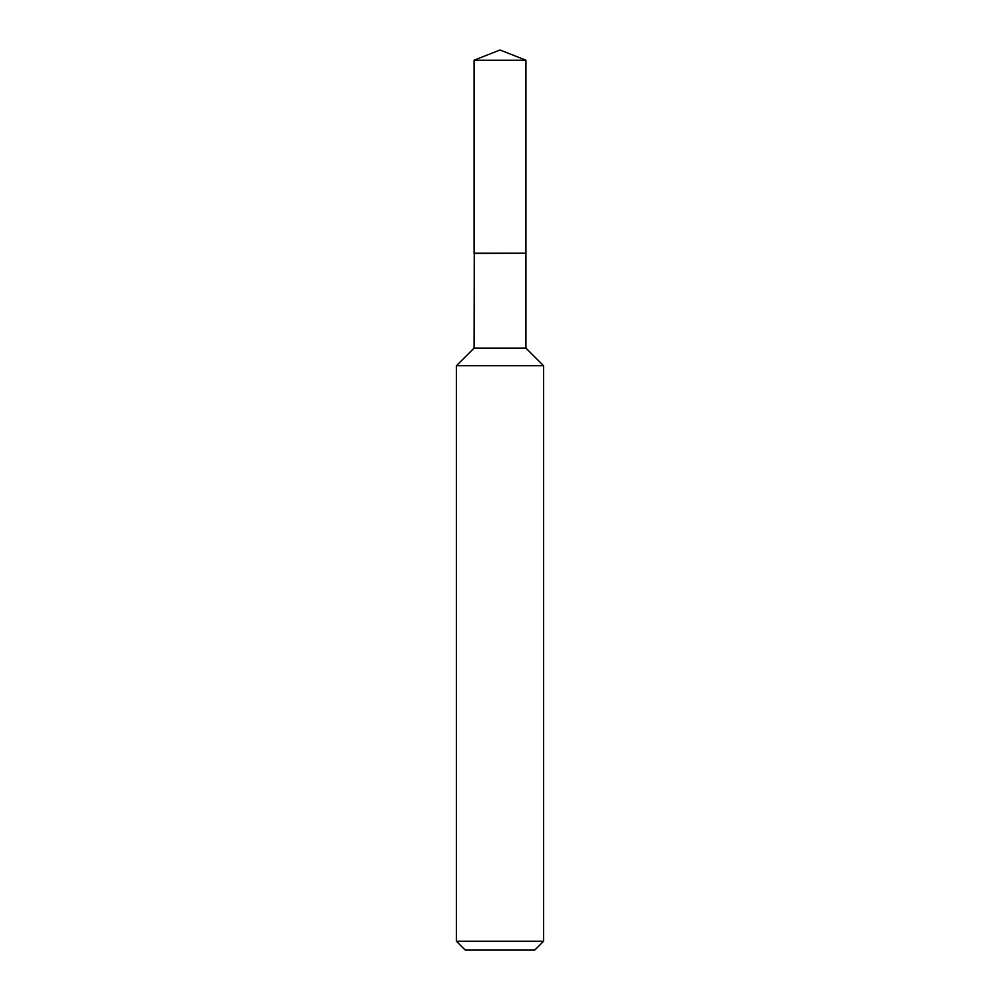 <?xml version="1.0" encoding="UTF-8"?>
<svg xmlns="http://www.w3.org/2000/svg" width="1000" height="1000" viewBox="0 0 1000 1000"><rect width="100%" height="100%" fill="white"/><g stroke="black" fill="none" stroke-linecap="round" stroke-linejoin="round"><path stroke-width="0.75" stroke-dasharray="5 3.75" d="M474.075 60.213L525.925 60.213M474.075 253.238L525.925 253.238M525.737 253.238L474.263 253.238L525.737 253.238M474.075 253.425L525.925 253.425M474.075 348.113L525.925 348.113M456.45 365.737L543.55 365.737M456.45 941.287L543.55 941.287M465.163 950L534.837 950"/><path stroke-width="1.5" d="M525.925 60.213L474.075 60.213L474.075 253.238L525.925 253.238L525.925 60.213L500 50L474.075 60.213M474.263 253.238L474.075 348.113L456.45 365.737L456.45 941.287L543.55 941.287L534.837 950L465.163 950L456.45 941.287M525.737 253.238L474.075 253.425M525.925 253.425L525.925 348.113L543.55 365.737L456.45 365.737M543.55 365.737L543.55 941.287M525.925 348.113L474.075 348.113"/></g></svg>
